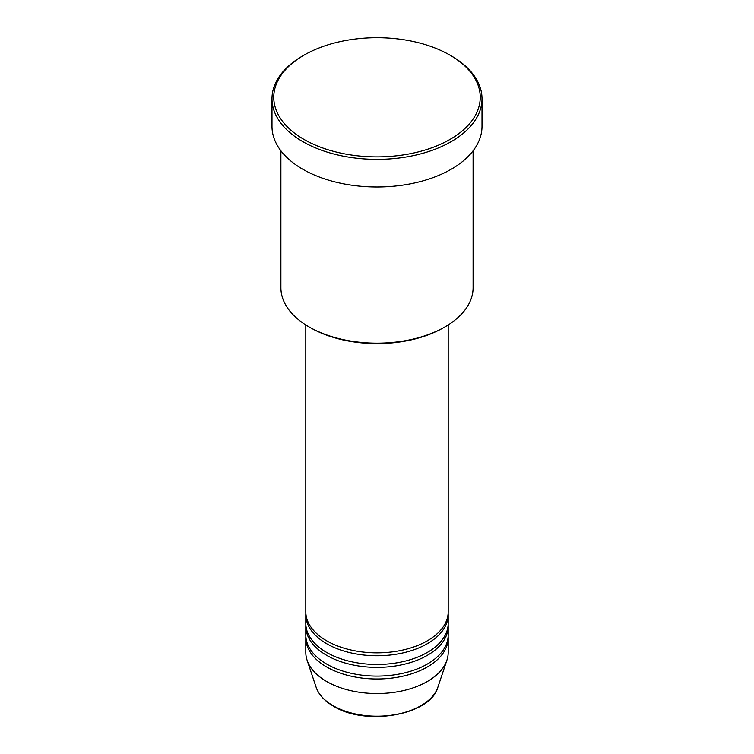 <?xml version="1.0" encoding="UTF-8"?>
<svg xmlns="http://www.w3.org/2000/svg" width="754" height="754" viewBox="0 0 754 754"><rect width="100%" height="100%" fill="white"/><g stroke="black" fill="none" stroke-linecap="round" stroke-linejoin="round"><path stroke-width="1.13" d="M305.804 324.946L305.804 611.739A71.196 41.102 0 0 0 326.661 640.806A71.196 41.102 0 0 0 404.248 649.712A71.196 41.102 0 0 0 448.196 611.739L448.196 324.946M305.851 613.191A71.196 41.102 0 0 0 305.804 614.642A71.196 41.102 0 0 0 326.661 643.709A71.196 41.102 0 0 0 404.248 652.615A71.196 41.102 0 0 0 448.196 614.642A71.196 41.102 0 0 0 448.149 613.191M305.804 614.642L305.804 623.36A71.196 41.102 0 0 0 326.661 652.427A71.196 41.102 0 0 0 404.248 661.333A71.196 41.102 0 0 0 448.196 623.36L448.196 614.642M305.851 624.821A71.196 41.102 0 0 0 305.804 626.272A71.196 41.102 0 0 0 326.661 655.33A71.196 41.102 0 0 0 404.248 664.246A71.196 41.102 0 0 0 448.196 626.272A71.196 41.102 0 0 0 448.149 624.821M305.804 626.272L305.804 634.991A71.196 41.102 0 0 0 326.661 664.057A71.196 41.102 0 0 0 404.248 672.964A71.196 41.102 0 0 0 448.196 634.991L448.196 626.272M305.851 636.442A71.196 41.102 0 0 0 305.804 637.893A71.196 41.102 0 0 0 326.661 666.96A71.196 41.102 0 0 0 404.248 675.867A71.196 41.102 0 0 0 448.196 637.893A71.196 41.102 0 0 0 448.149 636.442M444.964 326.906L443.701 327.632A94.325 54.458 180 0 1 310.299 327.632L309.036 326.906A96.107 55.485 0 0 0 444.964 326.906A96.107 55.485 0 0 0 473.107 287.67L473.107 150.791M304.003 139.443A103.232 59.594 0 0 0 449.997 139.443A103.232 59.594 0 0 0 449.997 55.155L451.25 55.881A105.013 60.631 180 0 1 482.013 98.755A105.013 60.631 180 0 1 417.188 154.768A105.013 60.631 180 0 1 302.75 141.62A105.013 60.631 180 0 1 271.987 98.755A105.013 60.631 180 0 1 302.75 55.881L304.003 55.155A103.232 59.594 0 0 0 304.003 139.443M271.987 98.755L271.987 126.361A105.013 60.631 0 0 0 302.75 169.235A105.013 60.631 0 0 0 417.188 182.374A105.013 60.631 0 0 0 482.013 126.361L482.013 98.755M305.804 637.893L305.804 652.427A71.196 41.102 0 0 0 307.095 660.212A71.196 41.102 0 0 0 326.661 681.493A71.196 41.102 0 0 0 397.858 691.729A71.196 41.102 0 0 0 446.905 660.212A71.196 41.102 0 0 0 448.196 652.427L448.196 637.893M451.25 55.881L449.997 55.155A103.232 59.594 0 0 0 304.003 55.155M280.893 150.791L280.893 287.67A96.107 55.485 0 0 0 309.036 326.906L310.299 327.632M333.155 705.735A62.007 35.796 0 0 0 395.171 714.641A62.007 35.796 0 0 0 437.886 687.196C430.562 715.254 365.643 726.441 333.475 706.196C324.512 700.984 318.725 694.651 316.114 687.196A62.007 35.796 0 0 0 333.155 705.735M437.886 687.196L446.905 660.212M316.114 687.196L307.095 660.212"/></g></svg>
